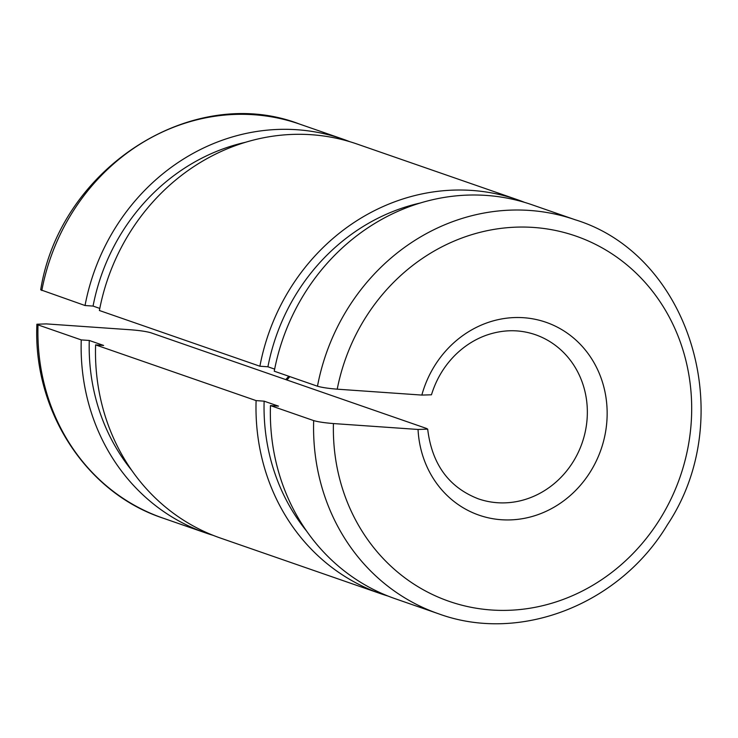 <?xml version="1.0" encoding="UTF-8"?>
<svg xmlns="http://www.w3.org/2000/svg" width="738" height="738" viewBox="0 0 738 738"><rect width="100%" height="100%" fill="white"/><g stroke="black" fill="none" stroke-linecap="round" stroke-linejoin="round"><path stroke-width="1.11" d="M313.678 420.595L270.459 405.586L278.484 406.149L264.13 401.168L256.104 400.605L95.599 344.886L103.624 345.449L89.27 340.467L81.245 339.904L38.016 324.895L36.909 324.222L46.356 323.899L130.967 329.803C139.888 330.513 146.539 331.51 150.912 332.783L426.582 428.474L427.662 429.129L418.049 429.461L333.438 423.557C324.591 422.846 318.004 421.859 313.678 420.595A208.522 191.345 109.1 0 0 438.446 613.739C519.838 643.674 619.708 604.56 667.456 524.69C739.135 417.182 690.639 255.108 575.206 219.767A208.522 191.345 109.1 0 0 317.478 386.214C321.814 387.478 328.392 388.465 337.229 389.175L421.85 395.079L431.453 394.793C436.213 379.36 444.147 366.085 455.291 354.969C464.589 345.845 475.041 339.231 486.646 335.117C503.288 329.434 519.515 329.286 535.318 334.674A86.881 79.722 109.1 0 1 582.144 442.901A86.881 79.722 109.1 0 1 478.335 498.833C448.805 487.375 431.914 464.147 427.68 429.129M40.71 289.813L85.036 305.523L93.062 306.076L99.796 308.419M81.245 339.904A208.522 191.345 109.1 0 0 206.003 533.048A208.522 191.345 109.1 0 0 213.236 535.382M349.895 141.724A208.522 191.345 109.1 0 0 342.773 139.076A208.522 191.345 109.1 0 0 85.036 305.523M575.206 219.767L531.987 204.758A208.522 191.345 109.1 0 0 274.25 371.205L317.478 386.214M524.755 202.424A208.522 191.345 109.1 0 0 517.633 199.777L357.127 144.058A208.522 191.345 109.1 0 0 99.39 310.504L259.896 366.223L267.922 366.786L274.656 369.12M270.459 405.586A208.522 191.345 109.1 0 0 395.217 598.73L438.446 613.739M264.13 401.168A199.832 183.365 109.1 0 0 306.602 531.083M420.512 202.95A199.832 183.365 109.1 0 0 267.922 366.786M256.104 400.605A208.522 191.345 109.1 0 0 380.863 593.749A208.522 191.345 109.1 0 0 388.096 596.083M517.633 199.777A208.522 191.345 109.1 0 0 259.896 366.223M95.599 344.886A208.522 191.345 109.1 0 0 220.358 538.03L380.863 593.749M89.27 340.467A199.832 183.365 109.1 0 0 131.742 470.374M245.653 142.249A199.832 183.365 109.1 0 0 93.062 306.076M38.016 324.895A208.522 191.345 109.1 0 0 162.775 518.039C86.005 492.716 32.942 410.605 36.9 324.222M342.773 139.076L299.545 124.067A208.522 191.345 109.1 0 0 41.808 290.514M333.438 423.557A193.319 177.388 109.1 0 0 588.121 587.955A193.319 177.388 109.1 0 0 624.044 262.571A193.319 177.388 109.1 0 0 337.229 389.175M418.049 429.461A102.084 93.68 109.1 0 0 554.755 506.785A102.084 93.68 109.1 0 0 573.398 337.875A102.084 93.68 109.1 0 0 421.85 395.079M286.888 379.978A86.881 79.722 109.1 0 0 289.849 376.62M299.545 124.067C192.433 82.804 60.027 168.163 40.701 289.813M206.003 533.048L162.775 518.039M285.809 379.609L288.743 376.232"/></g></svg>
